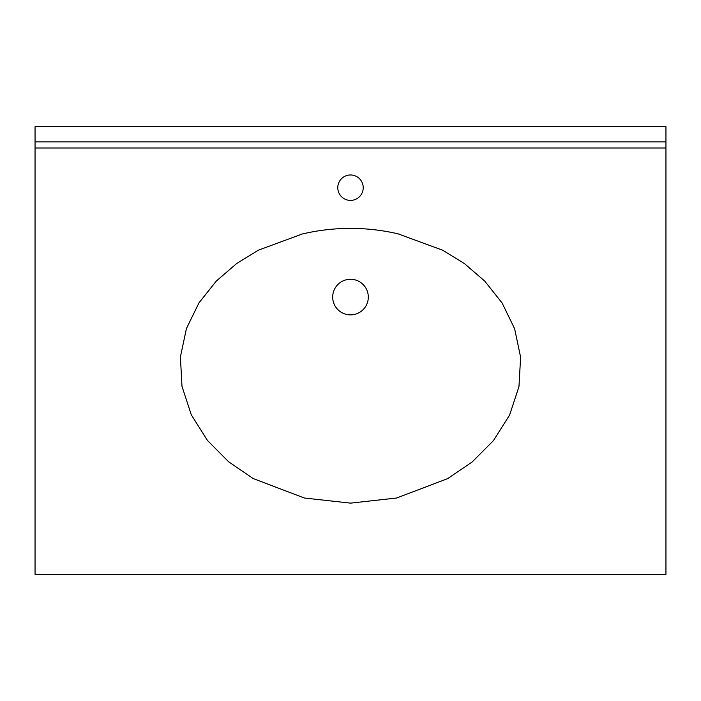 <?xml version="1.0" encoding="UTF-8"?>
<svg xmlns="http://www.w3.org/2000/svg" width="701" height="701" viewBox="0 0 701 701"><rect width="100%" height="100%" fill="white"/><g stroke="black" fill="none" stroke-linecap="round" stroke-linejoin="round"><path stroke-width="1.05" d="M350.5 174.97A12.723 12.723 0 0 0 337.777 187.684A12.723 12.723 0 0 0 350.5 200.407A12.723 12.723 0 0 0 363.223 187.684A12.723 12.723 0 0 0 350.5 174.97M350.5 279.27A17.805 17.805 0 0 0 332.695 297.075A17.805 17.805 0 0 0 350.5 314.88A17.805 17.805 0 0 0 368.305 297.075A17.805 17.805 0 0 0 350.5 279.27M350.5 228.395C334.044 228.403 317.921 230.287 302.14 234.038L258.371 250.187L236.71 263.488L216.355 281.013L198.988 302.841L186.44 328.506L180.411 356.905L181.98 386.339L191.285 414.799L207.435 440.438L228.763 461.906L253.236 478.573L304.348 498.008L350.5 503.134L396.556 498.025L447.606 478.66L472.071 462.055L493.408 440.631L509.609 415.036L518.977 386.593L520.606 357.16L514.63 328.734L502.126 303.016L484.768 281.136L464.404 263.567L442.708 250.231L398.045 233.845C382.518 230.217 366.667 228.403 350.5 228.395M665.95 141.9L665.95 574.364L35.05 574.364L35.05 141.9L665.95 141.9L665.95 126.636L35.05 126.636L35.05 141.9M665.95 147.999L35.05 147.999M301.956 234.081L300.922 234.327M399.053 234.081L400.078 234.327"/></g></svg>
